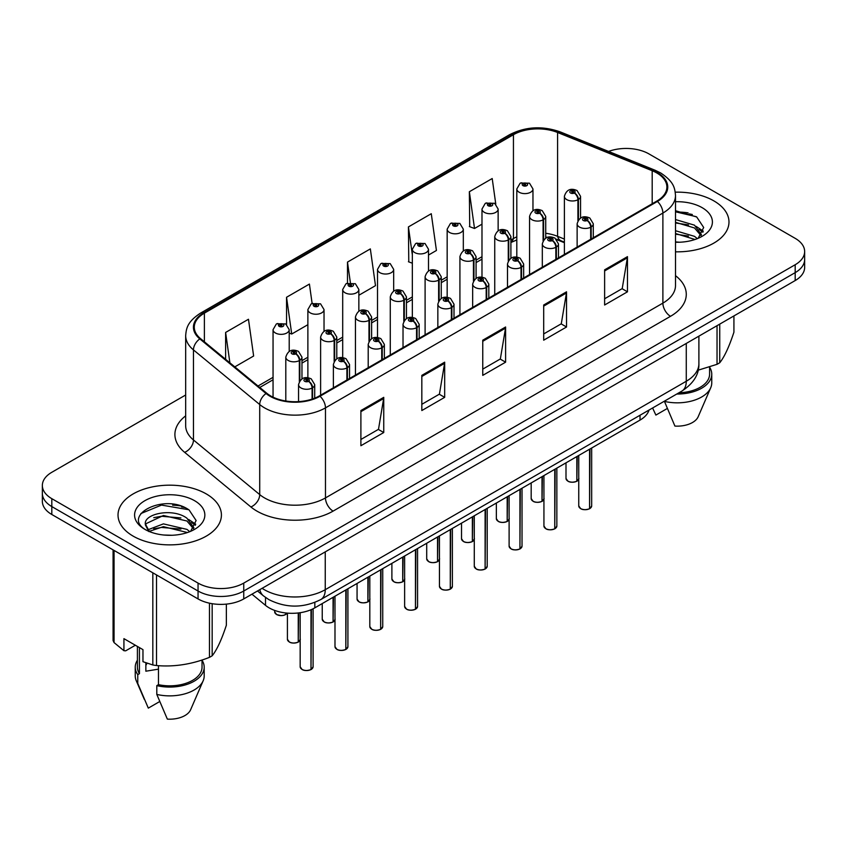<?xml version="1.0" encoding="UTF-8"?>
<svg xmlns="http://www.w3.org/2000/svg" width="847" height="847" viewBox="0 0 847 847"><rect width="100%" height="100%" fill="white"/><g stroke="black" fill="none" stroke-linecap="round" stroke-linejoin="round"><path stroke-width="1.27" d="M564.388 242.708L558.84 240.463A43.081 24.87 0 0 0 556.934 239.733M649.024 410.043A32.313 18.655 180 0 1 640.025 420.091L314.83 607.85A32.313 18.655 180 0 1 265.503 605.361L251.961 594.192M713.841 200.877A51.699 29.846 0 0 0 675.25 192.163A51.699 29.846 0 0 1 713.841 200.877A51.699 29.846 0 0 1 728.981 221.988A51.699 29.846 0 0 0 713.841 200.877M206.276 493.917A51.699 29.846 0 0 0 149.93 487.449A51.699 29.846 0 0 0 118.019 515.029A51.699 29.846 0 0 0 133.159 536.13A51.699 29.846 0 0 0 189.506 542.599A51.699 29.846 0 0 0 221.416 515.029A51.699 29.846 0 0 0 206.276 493.917A51.699 29.846 0 0 0 149.93 487.449A51.699 29.846 0 0 0 118.019 515.029A51.699 29.846 0 0 0 133.159 536.13A51.699 29.846 0 0 0 189.506 542.599A51.699 29.846 0 0 0 221.416 515.029A51.699 29.846 0 0 0 206.276 493.917M656.796 172.957A34.473 19.905 180 0 1 666.885 187.028A34.473 19.905 180 0 1 656.796 201.099L319.383 395.898A34.473 19.905 180 0 1 266.773 393.241L200.527 338.62A34.473 19.905 180 0 1 194.291 327.207A34.473 19.905 180 0 1 204.392 313.136L513.441 134.705A34.473 19.905 180 0 1 557.58 132.481L652.19 170.723A34.473 19.905 180 0 1 656.796 172.957M657.399 172.597A35.33 20.402 0 0 0 652.688 170.321L558.078 132.068A35.33 20.402 0 0 0 512.827 134.355L203.778 312.776A35.33 20.402 0 0 0 199.818 338.906L266.064 393.527A35.33 20.402 0 0 0 319.997 396.248L657.399 201.448A35.33 20.402 0 0 0 657.399 172.597M185.673 394.998L51.815 472.287A32.313 18.655 0 0 0 42.35 485.479L42.35 501.308A32.313 18.655 0 0 0 51.815 514.5L198.05 598.924L198.05 591.015A32.313 18.655 0 0 0 243.745 591.015L795.185 272.639A32.313 18.655 0 0 0 804.65 259.447A32.313 18.655 0 0 1 795.185 272.639L243.745 591.015A32.313 18.655 0 0 1 198.05 591.015L51.815 506.58L198.05 591.015L198.05 583.096A32.313 18.655 0 0 0 243.745 583.096L795.185 264.73A32.313 18.655 0 0 0 804.65 251.538A32.313 18.655 0 0 0 795.185 238.346L648.95 153.91A32.313 18.655 0 0 0 608.569 151.433M42.35 493.388A32.313 18.655 0 0 0 51.815 506.58A32.313 18.655 0 0 1 42.35 493.388M360.896 410.541L360.896 445.723L383.744 432.531L383.744 397.349L360.896 410.541M360.896 439.477L378.493 429.323L383.649 398.524A8.618 4.976 -120 0 0 383.744 397.349M378.334 429.408L383.744 432.531M421.827 375.369L421.827 410.541L444.675 397.349L444.675 362.177L421.827 375.369M421.827 404.305L439.424 394.141L444.58 363.342A8.618 4.976 -120 0 0 444.675 362.177M439.265 394.236L444.675 397.349M604.62 269.833L604.62 305.005L627.468 291.813L627.468 256.641L604.62 269.833M604.62 298.769L622.217 288.605L627.373 257.806A8.618 4.976 -120 0 0 627.468 256.641M622.069 288.7L627.468 291.813M543.689 305.005L543.689 340.187L566.537 326.995L566.537 291.813L543.689 305.005M543.689 333.94L561.286 323.787L566.442 292.988A8.618 4.976 -120 0 0 566.537 291.813M561.138 323.872L566.537 326.995M482.758 340.187L482.758 375.369L505.606 362.177L505.606 326.995L482.758 340.187M482.758 369.123L500.355 358.959L505.511 328.16A8.618 4.976 -120 0 0 505.606 326.995M500.196 359.054L505.606 362.177M564.388 239.076L557.58 236.324A34.473 19.905 0 0 0 545.722 233.264M516.808 236.842A34.473 19.905 0 0 0 513.441 238.558L510.9 240.019M481.985 256.715L476.078 260.124M447.163 276.821L441.255 280.23M412.341 296.926L406.433 300.336M377.518 317.022L371.611 320.441M342.696 337.127L336.788 340.547M307.874 357.233L301.966 360.653M273.052 377.339L258.017 386.02M675.504 251.824A51.699 29.846 0 0 0 728.981 221.988A51.699 29.846 0 0 1 675.504 251.824M42.35 485.479A32.313 18.655 0 0 0 51.815 498.671L198.05 583.096M234.799 366.878L253.634 356.015L248.467 319.255L225.62 332.448L225.62 359.308M428.497 255.053L436.427 250.479L431.271 213.719L408.423 226.911L408.783 261.882M495.781 204.085L492.202 178.537L469.354 191.729L469.714 226.7M312.12 303.427L309.409 284.073L286.551 297.265L286.551 324.475M358.853 295.264L375.496 285.651L370.34 248.902L347.492 262.094L347.492 283.099M347.492 262.094L350.362 282.549M412.341 263.205L408.423 261.744M408.423 226.911L412.341 254.883M469.354 191.729L474.511 228.489L481.985 224.169M474.511 228.489L469.354 226.562M286.551 297.265L291.717 334.025L307.874 324.697M291.717 334.025L289.208 333.093M225.62 332.448L229.886 362.823M184.752 507.544A43.081 24.87 0 0 0 181.523 506.93M692.317 214.503A43.081 24.87 0 0 0 689.087 213.889M198.05 598.924A32.313 18.655 0 0 0 243.745 598.924L795.185 280.558A32.313 18.655 0 0 0 804.65 267.366L804.65 251.538M589.533 508.772C585.701 510 582.747 509.968 580.693 508.655L578.755 505.913A6.458 3.727 0 0 0 580.64 508.56A6.458 3.727 0 0 0 589.576 508.666L589.438 508.751A6.247 3.61 180 0 1 580.798 508.645M589.576 508.401L589.978 448.984M591.174 238.981L591.174 226.932A5.389 3.24 -122.2 0 0 587.204 220.432A2.689 1.556 0 0 0 587.119 218.282A2.689 1.556 0 0 0 583.308 218.282A2.689 1.556 0 0 0 583.308 220.485A2.689 1.556 0 0 0 587.035 220.527L585.944 219.839A1.08 0.625 180 0 1 584.801 218.812A1.08 0.625 180 0 1 586.008 219.797L587.204 220.432M587.035 220.527A5.389 2.975 62.1 0 1 590.677 227.218A8.078 4.669 180 0 1 579.496 227.081A8.078 4.669 180 0 1 577.135 223.777C579.2 217.15 583.424 215.233 589.808 218.018L593.292 223.777A8.078 4.669 180 0 1 591.174 226.932M590.677 239.278L590.677 227.218M589.576 508.666L589.576 449.217M576.786 481.297C572.943 482.536 569.999 482.494 567.935 481.191L565.997 478.449A6.458 3.727 0 0 0 567.892 481.085A6.458 3.727 0 0 0 576.828 481.202L576.68 481.287A6.247 3.61 180 0 1 568.051 481.181M576.828 480.937L577.231 456.353M578.416 219.945L578.416 199.469A5.389 3.24 -122.2 0 0 574.446 192.968A2.689 1.556 0 0 0 574.372 190.819A2.689 1.556 0 0 0 570.56 190.819A2.689 1.556 0 0 0 570.56 193.01A2.689 1.556 0 0 0 574.287 193.063L573.186 192.375A1.08 0.625 180 0 1 572.053 191.337A1.08 0.625 180 0 1 573.26 192.333L574.446 192.968M574.287 193.063A5.389 2.975 62.1 0 1 577.919 199.754A8.078 4.669 180 0 1 566.749 199.606A8.078 4.669 180 0 1 564.388 196.313C566.452 189.686 570.677 187.759 577.061 190.554L580.544 196.313A8.078 4.669 180 0 1 578.416 199.469M577.919 220.728L577.919 199.754M576.828 481.202L576.828 456.575M532.964 210.702L532.964 188.955A8.078 4.669 180 0 1 527.977 193.264A8.078 4.669 180 0 1 519.179 192.248A8.078 4.669 180 0 1 516.808 188.955L520.037 183.344A5.389 3.24 57.8 0 1 522.906 183.503A2.689 1.556 0 0 0 522.991 185.652A2.689 1.556 0 0 0 526.792 185.652A2.689 1.556 0 0 0 526.792 183.46A2.689 1.556 0 0 0 523.075 183.407L524.166 184.095A1.08 0.625 180 0 1 525.299 185.133A1.08 0.625 180 0 1 524.092 184.138L522.906 183.503M524.166 185.017L524.166 184.095M523.075 183.407A5.389 2.975 -117.9 0 0 520.556 183.047A5.389 2.975 -117.9 0 0 520.312 183.196M524.092 184.974L524.092 184.138M675.504 241.893L679.612 242.221M675.504 230.723L694.498 236.345L697.346 238.632M675.504 233.507L695.016 239.489M675.504 219.553L694.498 225.175L701.496 234.831M675.504 222.338L694.498 227.959L700.945 235.561M675.504 242.242A35.119 20.275 0 0 0 702.121 236.324A35.119 20.275 0 0 0 702.121 207.653A35.119 20.275 0 0 0 675.504 201.734M698.182 238.282L703.677 227.483L696.721 216.991L675.504 210.723M698.14 370.192L717.038 364.316A58.168 33.584 0 0 0 719.738 362.76C724.45 356.862 729.182 346.667 733.926 332.172L733.926 315.92M664.366 401.192L674.911 426.073A21.546 12.44 0 0 0 698.182 416.724L710.718 387.757A34.473 19.905 0 0 0 711.755 382.929L711.755 374.141A34.473 19.905 0 0 0 709.595 367.206M664.366 401.383A34.473 19.905 0 0 0 710.718 387.757M676.764 394.035A34.473 19.905 0 0 0 711.755 374.141M678.955 392.764A32.313 18.655 0 0 0 709.595 374.141L709.595 366.973M719.738 324.115L719.738 362.76M717.038 364.316L717.038 325.672M652.635 408.053L655.874 415.083L667.235 408.519M675.504 211.803L696.245 216.673M675.504 222.973L688.473 224.889M699.093 229.421L702.925 232.237M675.504 234.143L688.473 236.059M696.17 226.414L703.285 231.167M147.082 663.243A24.351 14.06 0 0 0 145.853 665.636M145.853 662.809L145.853 671.205L158.463 669.151M163.831 535.018L172.047 535.262M147.727 529.862L163.418 523.88L186.933 529.375L189.781 531.662M149.178 531.365L163.418 526.675L187.452 532.53M145.366 523.965L149.4 531.567M145.409 524.685C142.847 513.854 172.534 507.448 186.933 518.216L193.931 527.872M145.525 525.384L146.203 523.584L163.418 515.505L186.933 521L193.381 528.602M190.617 531.323L196.123 520.524L189.156 510.032C164.519 492.319 120.729 515.664 146.012 529.968L146.129 530.053M194.556 500.683A35.119 20.275 0 0 0 144.879 500.683A35.119 20.275 0 0 0 144.879 529.364A35.119 20.275 0 0 0 194.556 529.364A35.119 20.275 0 0 0 194.556 500.683M135.351 645.245L125.684 650.824L123.927 650.708L123.927 638.649L142.963 649.638L142.963 661.698L152.831 664.969A58.168 33.584 0 0 0 156.515 665.541C174.09 667.087 191.75 664.355 209.474 657.346A58.168 33.584 0 0 0 212.174 655.79C216.885 649.903 221.618 639.707 226.361 625.213L226.361 604.123M158.463 665.678L158.463 684.662L156.801 685.625L156.801 694.424L167.346 719.114A21.546 12.44 0 0 0 190.617 709.765L203.153 680.797A34.473 19.905 0 0 0 204.191 675.97L204.191 667.171A34.473 19.905 0 0 0 202.031 660.247M156.801 694.424A34.473 19.905 0 0 0 203.153 680.797M156.801 685.625A34.473 19.905 0 0 0 204.191 667.171M158.463 684.662A32.313 18.655 0 0 0 202.031 667.171L202.031 660.014M113.075 549.862L113.075 640.459A58.168 33.584 0 0 0 114.059 642.587L123.927 650.708M212.174 603.699L212.174 655.79M209.474 657.346L209.474 603.191M114.059 550.434L114.059 642.587M152.831 664.969L152.831 572.816M156.515 574.944L156.515 665.541M148.818 531.577L145.472 525.119M137.405 660.247A34.473 19.905 0 0 0 135.245 667.171L135.245 675.97A34.473 19.905 0 0 0 136.282 680.797A34.473 19.905 0 0 0 137.765 683.423L148.31 708.124L159.67 701.56M137.765 683.423L137.765 674.636L139.427 673.672L139.427 647.595M135.245 667.171A34.473 19.905 0 0 0 137.765 674.636M137.405 646.43L137.405 667.171A32.313 18.655 0 0 0 139.427 673.672M140.877 513.557L161.502 505.087L188.68 509.714M153.762 517.665L161.502 516.257L180.909 517.93M191.528 522.461L195.361 525.278M153.762 528.835L161.502 527.427L180.909 529.089M188.606 519.444L195.721 524.208M554.711 528.867C550.878 530.106 547.924 530.074 545.87 528.761L543.933 526.019A6.458 3.727 0 0 0 545.817 528.655A6.458 3.727 0 0 0 554.753 528.772L554.616 528.856A6.247 3.61 180 0 1 545.976 528.75M554.753 528.507L555.156 469.09M556.352 259.087L556.352 247.038A5.389 3.24 -122.2 0 0 552.371 240.537A2.689 1.556 0 0 0 552.297 238.388A2.689 1.556 0 0 0 548.485 238.388A2.689 1.556 0 0 0 548.485 240.59A2.689 1.556 0 0 0 552.212 240.633L551.122 239.945A1.08 0.625 180 0 1 549.978 238.907A1.08 0.625 180 0 1 551.185 239.902L552.371 240.537M552.212 240.633A5.389 2.975 62.1 0 1 555.844 247.324A8.078 4.669 180 0 1 544.674 247.186A8.078 4.669 180 0 1 542.313 243.883C544.377 237.255 548.602 235.339 554.986 238.123L558.469 243.883A8.078 4.669 180 0 1 556.352 247.038M555.844 259.373L555.844 247.324M554.753 528.772L554.753 469.323M519.889 548.972C516.056 550.211 513.102 550.169 511.048 548.867L509.111 546.124A6.458 3.727 0 0 0 510.995 548.761A6.458 3.727 0 0 0 519.931 548.877L519.793 548.962A6.247 3.61 180 0 1 511.154 548.856M519.931 548.612L520.333 489.195M521.53 279.192L521.53 267.144A5.389 3.24 -122.2 0 0 517.549 260.643A2.689 1.556 0 0 0 517.475 258.494A2.689 1.556 0 0 0 513.663 258.494A2.689 1.556 0 0 0 513.663 260.685A2.689 1.556 0 0 0 517.39 260.738L516.299 260.05A1.08 0.625 180 0 1 515.156 259.013A1.08 0.625 180 0 1 516.363 260.008L517.549 260.643M517.39 260.738A5.389 2.975 62.1 0 1 521.021 267.43A8.078 4.669 180 0 1 509.852 267.281A8.078 4.669 180 0 1 507.491 263.989C509.555 257.361 513.78 255.434 520.164 258.229L523.647 263.989A8.078 4.669 180 0 1 521.53 267.144M521.021 279.478L521.021 267.43M519.931 548.877L519.931 489.428M485.066 569.078C481.234 570.317 478.28 570.275 476.215 568.972L474.278 566.23A6.458 3.727 0 0 0 476.173 568.866A6.458 3.727 0 0 0 485.109 568.983L484.971 569.068A6.247 3.61 180 0 1 476.332 568.962M485.109 568.718L485.511 509.301M486.697 299.298L486.697 287.239A5.389 3.24 -122.2 0 0 482.726 280.749A2.689 1.556 0 0 0 482.652 278.599A2.689 1.556 0 0 0 478.841 278.599A2.689 1.556 0 0 0 478.841 280.791A2.689 1.556 0 0 0 482.568 280.844L481.477 280.156A1.08 0.625 180 0 1 480.334 279.118A1.08 0.625 180 0 1 481.541 280.113L482.726 280.749M482.568 280.844A5.389 2.975 62.1 0 1 486.199 287.535A8.078 4.669 180 0 1 475.029 287.387A8.078 4.669 180 0 1 472.668 284.094C474.733 277.467 478.957 275.54 485.342 278.324L488.825 284.094A8.078 4.669 180 0 1 486.697 287.239M486.199 299.584L486.199 287.535M485.109 568.983L485.109 509.534M450.244 589.184C446.411 590.423 443.457 590.38 441.393 589.067L439.455 586.336A6.458 3.727 0 0 0 441.351 588.972A6.458 3.727 0 0 0 450.286 589.089L450.149 589.173A6.247 3.61 180 0 1 441.509 589.057M450.286 588.824L450.689 529.407M451.875 319.404L451.875 307.345A5.389 3.24 -122.2 0 0 447.904 300.854A2.689 1.556 0 0 0 447.83 298.705A2.689 1.556 0 0 0 444.019 298.705A2.689 1.556 0 0 0 444.019 300.897A2.689 1.556 0 0 0 447.745 300.95L446.655 300.262A1.08 0.625 180 0 1 445.511 299.224A1.08 0.625 180 0 1 446.718 300.219L447.904 300.854M447.745 300.95A5.389 2.975 62.1 0 1 451.377 307.641A8.078 4.669 180 0 1 440.207 307.493A8.078 4.669 180 0 1 437.846 304.2C439.911 297.572 444.135 295.645 450.519 298.43L454.003 304.2A8.078 4.669 180 0 1 451.875 307.345M451.377 319.69L451.377 307.641M450.286 589.089L450.286 529.64M498.142 230.808L498.142 209.061A8.078 4.669 180 0 1 493.155 213.37A8.078 4.669 180 0 1 484.357 212.353A8.078 4.669 180 0 1 481.985 209.061L485.215 203.449A5.389 3.24 57.8 0 1 488.084 203.608A2.689 1.556 0 0 0 488.168 205.757A2.689 1.556 0 0 0 491.969 205.757A2.689 1.556 0 0 0 491.969 203.555A2.689 1.556 0 0 0 488.253 203.513L489.344 204.201A1.08 0.625 180 0 1 490.477 205.239A1.08 0.625 180 0 1 489.27 204.243L488.084 203.608M489.344 205.122L489.344 204.201M488.253 203.513A5.389 2.975 -117.9 0 0 485.733 203.153A5.389 2.975 -117.9 0 0 485.49 203.301M489.27 205.08L489.27 204.243M463.32 250.903L463.32 229.166A8.078 4.669 180 0 1 458.333 233.465A8.078 4.669 180 0 1 449.535 232.459A8.078 4.669 180 0 1 447.163 229.166L450.392 223.555A5.389 3.24 57.8 0 1 453.261 223.714A2.689 1.556 0 0 0 453.346 225.863A2.689 1.556 0 0 0 457.147 225.863A2.689 1.556 0 0 0 457.147 223.661A2.689 1.556 0 0 0 453.431 223.619L454.521 224.307A1.08 0.625 180 0 1 455.654 225.334A1.08 0.625 180 0 1 454.479 225.207L454.447 224.339L453.261 223.714M454.521 225.217L454.521 224.307M453.431 223.619A5.389 2.975 -117.9 0 0 450.911 223.259A5.389 2.975 -117.9 0 0 450.668 223.407M454.479 225.207A1.08 0.625 180 0 1 454.447 224.339M428.497 271.008L428.497 249.262A8.078 4.669 180 0 1 423.511 253.571A8.078 4.669 180 0 1 414.712 252.565A8.078 4.669 180 0 1 412.341 249.262L415.57 243.661A5.389 3.24 57.8 0 1 418.439 243.82A2.689 1.556 0 0 0 418.524 245.969A2.689 1.556 0 0 0 422.325 245.969A2.689 1.556 0 0 0 422.325 243.767A2.689 1.556 0 0 0 418.609 243.724L419.699 244.412A1.08 0.625 180 0 1 420.832 245.439A1.08 0.625 180 0 1 419.657 245.312L419.625 244.444L418.439 243.82M419.699 245.323L419.699 244.412M418.609 243.724A5.389 2.975 -117.9 0 0 416.089 243.364A5.389 2.975 -117.9 0 0 415.845 243.513M419.657 245.312A1.08 0.625 180 0 1 419.625 244.444M393.675 291.114L393.675 269.367A8.078 4.669 180 0 1 388.688 273.676A8.078 4.669 180 0 1 379.89 272.67A8.078 4.669 180 0 1 377.518 269.367L380.748 263.766A5.389 3.24 57.8 0 1 383.617 263.925A2.689 1.556 0 0 0 383.691 266.074A2.689 1.556 0 0 0 387.503 266.074A2.689 1.556 0 0 0 387.503 263.872A2.689 1.556 0 0 0 383.786 263.83L384.877 264.518A1.08 0.625 180 0 1 386.01 265.545A1.08 0.625 180 0 1 384.834 265.418L384.877 264.518M383.786 263.83A5.389 2.975 -117.9 0 0 381.266 263.459A5.389 2.975 -117.9 0 0 381.023 263.618M384.803 265.397L384.803 264.55L383.617 263.925M384.834 265.418A1.08 0.625 180 0 1 384.803 264.55M541.964 501.403C538.12 502.642 535.177 502.599 533.112 501.297L531.175 498.555A6.458 3.727 0 0 0 533.07 501.191A6.458 3.727 0 0 0 542.006 501.308L541.858 501.392A6.247 3.61 180 0 1 533.218 501.286M542.006 501.043L542.408 476.459M543.594 240.05L543.594 219.564A5.389 3.24 -122.2 0 0 539.624 213.073A2.689 1.556 0 0 0 539.55 210.924A2.689 1.556 0 0 0 535.738 210.924A2.689 1.556 0 0 0 535.738 213.116A2.689 1.556 0 0 0 539.465 213.169L538.364 212.481A1.08 0.625 180 0 1 537.231 211.443A1.08 0.625 180 0 1 538.438 212.438L539.624 213.073M539.465 213.169A5.389 2.975 62.1 0 1 543.096 219.86A8.078 4.669 180 0 1 531.927 219.712A8.078 4.669 180 0 1 529.566 216.419C531.63 209.791 535.855 207.864 542.239 210.649L545.722 216.419A8.078 4.669 180 0 1 543.594 219.564M543.096 240.834L543.096 219.86M542.006 501.308L542.006 476.681M507.141 521.508C503.298 522.747 500.355 522.705 498.29 521.392L496.353 518.66A6.458 3.727 0 0 0 498.248 521.297A6.458 3.727 0 0 0 507.184 521.413L507.035 521.498A6.247 3.61 180 0 1 498.396 521.381M507.184 521.149L507.586 496.564M508.772 260.156L508.772 239.669A5.389 3.24 -122.2 0 0 504.801 233.179A2.689 1.556 0 0 0 504.727 231.03A2.689 1.556 0 0 0 500.916 231.03A2.689 1.556 0 0 0 500.916 233.221A2.689 1.556 0 0 0 504.643 233.274L503.542 232.586A1.08 0.625 180 0 1 502.409 231.549A1.08 0.625 180 0 1 503.616 232.544L504.801 233.179M504.643 233.274A5.389 2.975 62.1 0 1 508.274 239.966A8.078 4.669 180 0 1 497.104 239.817A8.078 4.669 180 0 1 494.743 236.525C496.808 229.897 501.032 227.97 507.417 230.755L510.9 236.525A8.078 4.669 180 0 1 508.772 239.669M508.274 260.94L508.274 239.966M507.184 521.413L507.184 496.787M472.319 541.614C468.476 542.853 465.532 542.811 463.468 541.498L461.53 538.766A6.458 3.727 0 0 0 463.425 541.402A6.458 3.727 0 0 0 472.361 541.519L472.213 541.604A6.247 3.61 180 0 1 463.574 541.487M472.361 541.254L472.764 516.659M473.949 280.262L473.949 259.775A5.389 3.24 -122.2 0 0 469.979 253.285A2.689 1.556 0 0 0 469.905 251.136A2.689 1.556 0 0 0 466.094 251.136A2.689 1.556 0 0 0 466.094 253.327A2.689 1.556 0 0 0 469.81 253.38L468.719 252.692A1.08 0.625 180 0 1 467.586 251.654A1.08 0.625 180 0 1 468.793 252.65L469.979 253.285M469.81 253.38A5.389 2.975 62.1 0 1 473.452 260.061A8.078 4.669 180 0 1 462.282 259.923A8.078 4.669 180 0 1 459.921 256.63C461.986 250.003 466.21 248.076 472.594 250.86L476.078 256.63A8.078 4.669 180 0 1 473.949 259.775M473.452 281.035L473.452 260.061M472.361 541.519L472.361 516.892M437.497 561.72C433.653 562.959 430.71 562.916 428.646 561.603L426.708 558.872A6.458 3.727 0 0 0 428.603 561.508A6.458 3.727 0 0 0 437.539 561.625L437.391 561.709A6.247 3.61 180 0 1 428.751 561.593M437.539 561.36L437.941 536.765M439.127 300.367L439.127 279.881A5.389 3.24 -122.2 0 0 435.157 273.38A2.689 1.556 0 0 0 435.072 271.231A2.689 1.556 0 0 0 431.271 271.231A2.689 1.556 0 0 0 431.271 273.433A2.689 1.556 0 0 0 434.987 273.486L433.897 272.798A1.08 0.625 180 0 1 432.764 271.76A1.08 0.625 180 0 1 433.971 272.755L435.157 273.38M434.987 273.486A5.389 2.975 62.1 0 1 438.63 280.166A8.078 4.669 180 0 1 427.46 280.029A8.078 4.669 180 0 1 425.099 276.736C427.163 270.108 431.388 268.181 437.772 270.966L441.255 276.736A8.078 4.669 180 0 1 439.127 279.881M438.63 301.14L438.63 280.166M437.539 561.625L437.539 536.998M415.422 609.289C411.589 610.528 408.635 610.486 406.571 609.173L404.633 606.441A6.458 3.727 0 0 0 406.528 609.078A6.458 3.727 0 0 0 415.464 609.194L415.316 609.279A6.247 3.61 180 0 1 406.687 609.162M415.464 608.929L415.866 549.512M417.052 339.509L417.052 327.45A5.389 3.24 -122.2 0 0 413.082 320.96A2.689 1.556 0 0 0 413.008 318.8A2.689 1.556 0 0 0 409.196 318.8A2.689 1.556 0 0 0 409.196 321.002A2.689 1.556 0 0 0 412.923 321.055L411.833 320.367A1.08 0.625 180 0 1 410.689 319.33A1.08 0.625 180 0 1 411.896 320.325L413.082 320.96M412.923 321.055A5.389 2.975 62.1 0 1 416.555 327.736A8.078 4.669 180 0 1 405.385 327.598A8.078 4.669 180 0 1 403.024 324.306C405.088 317.678 409.313 315.751 415.697 318.536L419.18 324.306A8.078 4.669 180 0 1 417.052 327.45M416.555 339.795L416.555 327.736M415.464 609.194L415.464 549.745M380.599 629.395C376.767 630.634 373.813 630.592 371.748 629.279L369.811 626.547A6.458 3.727 0 0 0 371.706 629.183A6.458 3.727 0 0 0 380.642 629.3L380.494 629.385A6.247 3.61 180 0 1 371.865 629.268M380.642 629.035L381.044 569.618M382.23 359.615L382.23 347.556A5.389 3.24 -122.2 0 0 378.26 341.055A2.689 1.556 0 0 0 378.185 338.906A2.689 1.556 0 0 0 374.374 338.906A2.689 1.556 0 0 0 374.374 341.108A2.689 1.556 0 0 0 378.101 341.15L377.01 340.473A1.08 0.625 180 0 1 375.867 339.435A1.08 0.625 180 0 1 377.074 340.43L378.26 341.055M378.101 341.15A5.389 2.975 62.1 0 1 381.732 347.842A8.078 4.669 180 0 1 370.562 347.704A8.078 4.669 180 0 1 368.201 344.411C370.266 337.784 374.49 335.857 380.875 338.641L384.358 344.411A8.078 4.669 180 0 1 382.23 347.556M381.732 359.901L381.732 347.842M380.642 629.3L380.642 569.851M345.777 649.501C341.934 650.74 338.991 650.697 336.926 649.384L334.988 646.653A6.458 3.727 0 0 0 336.884 649.289A6.458 3.727 0 0 0 345.82 649.405L345.671 649.48A6.247 3.61 180 0 1 337.042 649.374M345.82 649.13L346.222 589.724M347.408 379.721L347.408 367.662A5.389 3.24 -122.2 0 0 343.437 361.161A2.689 1.556 0 0 0 343.363 359.012A2.689 1.556 0 0 0 339.552 359.012A2.689 1.556 0 0 0 339.552 361.214A2.689 1.556 0 0 0 343.279 361.256L342.188 360.568A1.08 0.625 180 0 1 341.045 359.541A1.08 0.625 180 0 1 342.252 360.536L343.437 361.161M343.279 361.256A5.389 2.975 62.1 0 1 346.91 367.947A8.078 4.669 180 0 1 335.74 367.81A8.078 4.669 180 0 1 333.379 364.506C335.444 357.879 339.668 355.962 346.052 358.747L349.536 364.506A8.078 4.669 180 0 1 347.408 367.662M346.91 380.007L346.91 367.947M345.82 649.405L345.82 589.957M310.955 669.606C307.112 670.835 304.168 670.803 302.104 669.49L300.166 666.758A6.458 3.727 0 0 0 302.061 669.395A6.458 3.727 0 0 0 310.997 669.501L310.849 669.585A6.247 3.61 180 0 1 302.21 669.479M310.997 669.236L311.4 609.565M312.585 398.948L312.585 387.767A5.389 3.24 -122.2 0 0 308.615 381.266A2.689 1.556 0 0 0 308.541 379.117A2.689 1.556 0 0 0 304.729 379.117A2.689 1.556 0 0 0 304.729 381.319A2.689 1.556 0 0 0 308.456 381.362L307.355 380.674A1.08 0.625 180 0 1 306.222 379.647A1.08 0.625 180 0 1 307.429 380.642L308.615 381.266M308.456 381.362A5.389 2.975 62.1 0 1 312.088 388.053A8.078 4.669 180 0 1 300.918 387.915A8.078 4.669 180 0 1 298.557 384.612C300.621 377.984 304.846 376.068 311.23 378.853L314.713 384.612A8.078 4.669 180 0 1 312.585 387.767M312.088 399.117L312.088 388.053M310.997 669.501L310.997 609.734M402.674 581.825C398.831 583.064 395.888 583.022 393.823 581.709L391.886 578.977A6.458 3.727 0 0 0 393.781 581.614A6.458 3.727 0 0 0 402.717 581.73L402.569 581.804A6.247 3.61 180 0 1 393.929 581.698M402.717 581.455L403.119 556.871M404.305 320.473L404.305 299.986A5.389 3.24 -122.2 0 0 400.335 293.486A2.689 1.556 0 0 0 400.25 291.336A2.689 1.556 0 0 0 396.449 291.336A2.689 1.556 0 0 0 396.449 293.538A2.689 1.556 0 0 0 400.165 293.581L399.075 292.893A1.08 0.625 180 0 1 397.942 291.866A1.08 0.625 180 0 1 399.149 292.861L400.335 293.486M400.165 293.581A5.389 2.975 62.1 0 1 403.807 300.272A8.078 4.669 180 0 1 392.637 300.134A8.078 4.669 180 0 1 390.276 296.831C392.341 290.203 396.565 288.287 402.95 291.072L406.433 296.831A8.078 4.669 180 0 1 404.305 299.986M403.807 321.246L403.807 300.272M402.717 581.73L402.717 557.104M367.852 601.931C364.009 603.159 361.066 603.128 359.001 601.815L357.063 599.083A6.458 3.727 0 0 0 358.959 601.719A6.458 3.727 0 0 0 367.894 601.825L367.746 601.91A6.247 3.61 180 0 1 359.107 601.804M367.894 601.561L368.297 576.976M369.483 340.579L369.483 320.092A5.389 3.24 -122.2 0 0 365.512 313.591A2.689 1.556 0 0 0 365.428 311.442A2.689 1.556 0 0 0 361.627 311.442A2.689 1.556 0 0 0 361.627 313.644A2.689 1.556 0 0 0 365.343 313.686L364.252 312.998A1.08 0.625 180 0 1 363.119 311.971A1.08 0.625 180 0 1 364.326 312.967L365.512 313.591M365.343 313.686A5.389 2.975 62.1 0 1 368.985 320.378A8.078 4.669 180 0 1 357.815 320.24A8.078 4.669 180 0 1 355.454 316.937C357.519 310.309 361.743 308.393 368.127 311.177L371.611 316.937A8.078 4.669 180 0 1 369.483 320.092M368.985 341.352L368.985 320.378M367.894 601.825L367.894 577.209M333.03 622.037C329.187 623.265 326.243 623.233 324.179 621.92L322.241 619.189A6.458 3.727 0 0 0 324.136 621.825A6.458 3.727 0 0 0 333.072 621.931L332.924 622.016A6.247 3.61 180 0 1 324.285 621.91M333.072 621.666L333.474 597.082M334.66 360.684L334.66 340.198A5.389 3.24 -122.2 0 0 330.69 333.697A2.689 1.556 0 0 0 330.605 331.548A2.689 1.556 0 0 0 326.804 331.548A2.689 1.556 0 0 0 326.804 333.75A2.689 1.556 0 0 0 330.521 333.792L329.43 333.104A1.08 0.625 180 0 1 328.297 332.077A1.08 0.625 180 0 1 329.504 333.072L330.69 333.697M330.521 333.792A5.389 2.975 62.1 0 1 334.163 340.483A8.078 4.669 180 0 1 322.993 340.346A8.078 4.669 180 0 1 320.621 337.042C322.696 330.415 326.921 328.498 333.305 331.283L336.788 337.042A8.078 4.669 180 0 1 334.66 340.198M334.163 361.457L334.163 340.483M333.072 621.931L333.072 597.315M298.208 642.142C294.364 643.371 291.421 643.339 289.356 642.026L287.419 639.284A6.458 3.727 0 0 0 289.314 641.931A6.458 3.727 0 0 0 298.25 642.037L298.102 642.121A6.247 3.61 180 0 1 289.462 642.015M298.25 641.772L298.652 612.91M299.838 380.79L299.838 360.303A5.389 3.24 -122.2 0 0 295.868 353.802A2.689 1.556 0 0 0 295.783 351.653A2.689 1.556 0 0 0 291.982 351.653A2.689 1.556 0 0 0 291.982 353.855A2.689 1.556 0 0 0 295.698 353.898L294.608 353.21A1.08 0.625 180 0 1 293.475 352.183A1.08 0.625 180 0 1 294.671 353.178L295.868 353.802M295.698 353.898A5.389 2.975 62.1 0 1 299.34 360.589A8.078 4.669 180 0 1 288.171 360.451A8.078 4.669 180 0 1 285.799 357.148C287.864 350.52 292.099 348.604 298.483 351.389L301.966 357.148A8.078 4.669 180 0 1 299.838 360.303M299.34 381.563L299.34 360.589M298.25 642.037L298.25 612.953M358.853 311.22L358.853 289.473A8.078 4.669 180 0 1 353.866 293.782A8.078 4.669 180 0 1 345.068 292.776A8.078 4.669 180 0 1 342.696 289.473L345.925 283.872A5.389 3.24 57.8 0 1 348.795 284.031A2.689 1.556 0 0 0 348.869 286.18A2.689 1.556 0 0 0 352.68 286.18A2.689 1.556 0 0 0 352.68 283.978A2.689 1.556 0 0 0 348.953 283.936L350.055 284.624A1.08 0.625 180 0 1 351.187 285.651A1.08 0.625 180 0 1 349.98 284.656L348.795 284.031M350.055 285.534L350.055 284.624M348.953 283.936A5.389 2.975 -117.9 0 0 346.444 283.565A5.389 2.975 -117.9 0 0 346.201 283.724M349.98 285.503L349.98 284.656M324.03 331.325L324.03 309.579A8.078 4.669 180 0 1 319.044 313.888A8.078 4.669 180 0 1 310.246 312.882A8.078 4.669 180 0 1 307.874 309.579L311.103 303.978A5.389 3.24 57.8 0 1 313.972 304.137A2.689 1.556 0 0 0 314.046 306.286A2.689 1.556 0 0 0 317.858 306.286A2.689 1.556 0 0 0 317.858 304.084A2.689 1.556 0 0 0 314.131 304.041L315.232 304.719A1.08 0.625 180 0 1 316.365 305.756A1.08 0.625 180 0 1 315.158 304.761L313.972 304.137M315.232 305.64L315.232 304.719M314.131 304.041A5.389 2.975 -117.9 0 0 311.622 303.671A5.389 2.975 -117.9 0 0 311.378 303.829M315.158 305.598L315.158 304.761M289.208 351.431L289.208 329.684A8.078 4.669 180 0 1 284.221 333.993A8.078 4.669 180 0 1 275.423 332.987A8.078 4.669 180 0 1 273.052 329.684L276.281 324.073A5.389 3.24 57.8 0 1 279.15 324.232A2.689 1.556 0 0 0 279.224 326.391A2.689 1.556 0 0 0 283.036 326.391A2.689 1.556 0 0 0 283.036 324.189A2.689 1.556 0 0 0 279.309 324.136L280.399 324.825A1.08 0.625 180 0 1 281.543 325.862A1.08 0.625 180 0 1 280.368 325.724L279.15 324.232M280.399 325.746L280.399 324.825M279.309 324.136A5.389 2.975 -117.9 0 0 276.8 323.776A5.389 2.975 -117.9 0 0 276.556 323.935M280.368 325.724A1.08 0.625 180 0 1 280.336 324.867M640.025 415.242L640.025 420.091M265.503 597.453L265.503 605.361M314.83 602.418L314.83 607.85M675.504 275.667A53.859 31.095 180 0 1 670.506 316.312L333.093 511.112A10.767 6.215 60 0 1 325.47 497.92L662.883 303.12A43.081 24.87 0 0 0 675.504 285.524L675.504 195.466A43.081 24.87 180 0 1 662.883 213.063A10.767 6.215 -120 0 0 657.399 201.448M333.093 511.112A53.859 31.095 180 0 1 256.927 511.112A53.859 31.095 180 0 1 250.892 506.961L184.646 452.34A53.859 31.095 180 0 1 185.673 415.845M264.539 497.92A43.081 24.87 0 0 0 325.47 497.92L325.47 407.862A43.081 24.87 180 0 1 259.711 404.538L193.465 349.917A43.081 24.87 180 0 1 185.673 335.645L185.673 425.702A43.081 24.87 0 0 0 193.465 439.974L259.711 494.595A43.081 24.87 0 0 0 264.539 497.92M675.504 195.466C674.815 188.066 674.127 181.904 660.66 172.947L654.996 170.205A10.767 5.04 112 0 0 652.688 170.321M654.996 170.205L560.375 131.952C542.535 125.642 525.606 126.552 509.576 134.705A10.767 6.215 60 0 1 512.827 134.355M203.778 312.776A10.767 6.215 -120 0 0 200.527 313.125C187.462 321.691 186.276 328.138 185.673 335.645M199.818 338.906A10.767 7.2 129.5 0 0 193.465 349.917L193.465 439.974A10.767 7.2 -50.5 0 1 184.646 452.34M560.375 131.952A10.767 5.04 112 0 0 558.078 132.068M266.064 393.527A10.767 7.2 129.5 0 0 259.711 404.538L259.711 494.595A10.767 7.2 -50.5 0 1 250.892 506.961M319.997 396.248A10.767 6.215 60 0 1 325.47 407.862L662.883 213.063L662.883 303.12A10.767 6.215 60 0 0 670.506 316.312M564.388 242.136L561.032 240.781A20.466 9.582 -68 0 1 557.58 236.324L557.58 132.481M513.441 134.705L513.441 238.558A20.466 11.816 60 0 1 510.9 242.369M243.745 583.096L243.745 598.924M795.185 264.73L795.185 280.558M51.815 498.671L51.815 514.5M652.19 170.723L652.19 203.756M204.392 313.136L204.392 341.807M482.758 341.299L505.511 328.16M543.689 306.127L566.442 292.988M604.62 270.945L627.373 257.806M421.827 376.481L444.58 363.342M360.896 411.663L383.649 398.524M262.115 588.326A43.081 24.87 0 0 0 264.317 589.692A43.081 24.87 0 0 0 325.248 589.692L686.271 381.256A43.081 24.87 0 0 0 698.891 363.67C699.209 374.363 693.513 383.511 681.803 391.123L320.78 599.56A21.546 12.44 60 0 0 325.248 589.692L325.248 551.873M686.271 343.437L686.271 381.256A21.546 12.44 60 0 1 681.803 391.123M259.828 589.65A21.546 14.41 129.5 0 0 263.428 595.854L257.509 590.984M589.978 508.433A6.458 3.727 0 0 0 591.672 505.913L591.672 448.01M577.231 480.969A6.458 3.727 0 0 0 578.755 479.317M688.082 212.862A43.081 24.87 0 0 0 680.173 212.121M180.517 505.892A43.081 24.87 0 0 0 172.608 505.161M555.156 528.539A6.458 3.727 0 0 0 556.85 526.019L556.85 468.116M520.333 548.644A6.458 3.727 0 0 0 522.027 546.124L522.027 488.221M485.511 568.75A6.458 3.727 0 0 0 487.205 566.23L487.205 508.327M450.689 588.856A6.458 3.727 0 0 0 452.383 586.336L452.383 528.433M542.408 501.075A6.458 3.727 0 0 0 543.933 499.423M507.586 521.18A6.458 3.727 0 0 0 509.111 519.529M472.764 541.286A6.458 3.727 0 0 0 474.278 539.624M437.941 561.392A6.458 3.727 0 0 0 439.455 559.729M415.866 608.961A6.458 3.727 0 0 0 417.56 606.441L417.56 548.528M381.044 629.067A6.458 3.727 0 0 0 382.738 626.547L382.738 568.633M346.222 649.173A6.458 3.727 0 0 0 347.916 646.653L347.916 588.739M311.4 669.278A6.458 3.727 0 0 0 313.094 666.758L313.094 608.771M403.119 581.497A6.458 3.727 0 0 0 404.633 579.835M368.297 601.603A6.458 3.727 0 0 0 369.811 599.941M333.474 621.709A6.458 3.727 0 0 0 334.988 620.046M298.652 641.814A6.458 3.727 0 0 0 300.166 640.152M287.228 613.112L284.232 615.176L281.162 615.642L276.609 614.562L274.672 611.82A6.458 3.727 0 0 0 276.567 614.456A6.458 3.727 0 0 0 287.197 613.112M285.63 614.509A6.247 3.61 180 0 1 276.715 614.551M509.576 134.705L200.527 313.125M561.032 240.781L556.426 239.193M547.66 237.329L545.722 237.086M516.808 239.955L510.9 242.496M481.985 259.161L476.078 262.581M447.163 279.266L441.255 282.686M412.341 299.372L406.433 302.792M377.518 319.478L371.611 322.898M342.696 339.583L336.788 343.003M307.874 359.689L301.966 363.098M273.052 379.795L259.764 387.46M320.78 599.56C303.448 608.262 286.117 608.262 268.774 599.56L263.428 595.854M698.891 363.67L698.891 336.153M578.755 505.913L578.755 455.474M577.135 247.091L577.135 223.777M593.292 237.763L593.292 223.777M591.672 505.913L589.936 508.539M565.997 478.449L565.997 462.833M564.388 254.449L564.388 196.313M580.544 218.06L580.544 196.313M578.924 478.449L577.188 481.075M532.964 188.955L529.491 183.185L520.556 183.047M516.808 257.128L516.808 188.955M144.339 699.41L136.282 680.797M543.933 526.019L543.933 475.58M542.313 267.197L542.313 243.883M558.469 257.859L558.469 243.883M556.85 526.019L555.113 528.644M509.111 546.124L509.111 495.686M507.491 287.292L507.491 263.989M523.647 277.964L523.647 263.989M522.027 546.124L520.291 548.75M474.278 566.23L474.278 515.781M472.668 307.397L472.668 284.094M488.825 298.07L488.825 284.094M487.205 566.23L485.469 568.845M439.455 586.336L439.455 535.886M437.846 327.503L437.846 304.2M454.003 318.176L454.003 304.2M452.383 586.336L450.646 588.951M498.142 209.061L494.669 203.291L485.733 203.153M481.985 277.234L481.985 209.061M463.32 229.166L459.847 223.396L450.911 223.259M447.163 297.339L447.163 229.166M428.497 249.262L425.025 243.502L416.089 243.364M412.341 317.434L412.341 249.262M393.675 269.367L390.202 263.608L381.266 263.459M377.518 337.54L377.518 269.367M531.175 498.555L531.175 482.938M529.566 274.555L529.566 216.419M545.722 238.166L545.722 216.419M544.102 498.555L542.366 501.17M496.353 518.66L496.353 503.044M494.743 294.661L494.743 236.525M510.9 258.271L510.9 236.525M509.28 518.66L507.544 521.276M461.53 538.766L461.53 523.15M459.921 314.766L459.921 256.63M476.078 278.377L476.078 256.63M474.458 538.766L472.721 541.381M426.708 558.872L426.708 543.255M425.099 334.872L425.099 276.736M441.255 298.483L441.255 276.736M439.635 558.872L437.899 561.487M404.633 606.441L404.633 555.992M403.024 347.609L403.024 324.306M419.18 338.281L419.18 324.306M417.56 606.441L415.824 609.057M369.811 626.547L369.811 576.098M368.201 367.714L368.201 344.411M384.358 358.387L384.358 344.411M382.738 626.547L381.002 629.162M334.988 646.653L334.988 596.203M333.379 387.82L333.379 364.506M349.536 378.493L349.536 364.506M347.916 646.653L346.179 649.268M300.166 666.758L300.166 612.699M298.557 401.626L298.557 384.612M314.713 398.154L314.713 384.612M313.094 666.758L311.357 669.374M391.886 578.977L391.886 563.361M390.276 354.967L390.276 296.831M406.433 318.578L406.433 296.831M404.813 578.977L403.066 581.593M357.063 599.083L357.063 583.456M355.454 375.073L355.454 316.937M371.611 338.684L371.611 316.937M369.991 599.083L368.244 601.698M322.241 619.189L322.241 603.562M320.621 395.178L320.621 337.042M336.788 358.789L336.788 337.042M335.168 619.189L333.422 621.804M287.419 639.284L287.419 613.122M285.799 401.002L285.799 357.148M301.966 378.895L301.966 357.148M300.346 639.284L298.599 641.91M358.853 289.473L355.369 283.713L346.444 283.565M342.696 357.646L342.696 289.473M324.03 309.579L320.547 303.819L311.622 303.671M307.874 377.751L307.874 309.579M274.672 611.82L274.672 610.412M289.208 329.684L285.725 323.925L276.8 323.776M273.052 397.169L273.052 329.684"/></g></svg>
